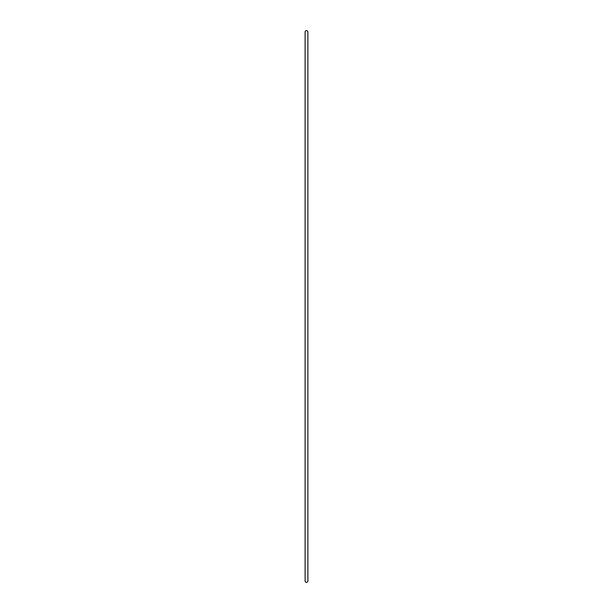 <?xml version="1.0" encoding="UTF-8"?>
<svg xmlns="http://www.w3.org/2000/svg" width="613" height="613" viewBox="0 0 613 613"><rect width="100%" height="100%" fill="white"/><g stroke="black" fill="none" stroke-linecap="round" stroke-linejoin="round"><path stroke-width="0.92" d="M306.5 30.65A1.387 1.387 0 0 0 305.113 32.037L305.113 580.963A1.387 1.387 0 0 0 306.5 582.35A1.387 1.387 0 0 0 307.887 580.963L307.887 32.037A1.387 1.387 0 0 0 306.5 30.65"/></g></svg>
